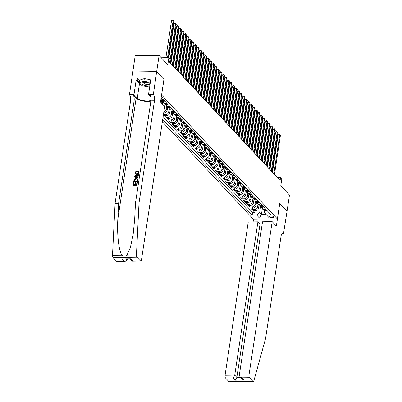 <?xml version="1.0" encoding="UTF-8"?>
<svg xmlns="http://www.w3.org/2000/svg" width="402" height="402" viewBox="0 0 402 402"><rect width="100%" height="100%" fill="white"/><g stroke="black" fill="none" stroke-linecap="round" stroke-linejoin="round"><path stroke-width="0.6" d="M273.742 216.784A2.246 0.814 -171.4 0 0 271.32 215.954A2.246 0.814 -171.4 0 0 269.456 216.472A2.246 0.814 -171.4 0 0 269.601 216.839A2.246 0.814 -171.4 0 0 272.028 217.668A2.246 0.814 -171.4 0 0 273.893 217.145A2.246 0.814 -171.4 0 0 273.742 216.784M162.368 121.721L253.456 219.261L277.39 218.934L161.579 94.967M116.5 261.26L125.313 261.31L116.821 261.426A2.105 0.814 -90.8 0 1 116.5 261.26L113.032 257.551A2.105 0.814 -90.8 0 1 112.515 255.28L115.078 203.367L130.534 101.158A4.914 1.904 89.2 0 0 129.439 94.731L135.183 55.783L159.117 55.451L167.81 64.762L168.89 57.647L161.262 57.752M277.39 218.934L279.742 203.407L287.038 211.226L289.485 195.055L280.787 185.744L281.867 178.629L280.596 177.267L277.129 177.317M163.926 79.44L156.669 71.626L159.117 55.451M170.207 109.666L169.709 112.967A2.809 2.382 -43 0 1 166.73 115.59L164.368 115.62L165.89 117.253L166.142 115.595M172.744 112.384L172.247 115.686A2.809 2.382 -43 0 1 169.267 118.309L166.91 118.339L168.433 119.972L168.684 118.314M175.287 115.103L174.785 118.404A2.809 2.382 -43 0 1 171.81 121.027L169.448 121.057L170.971 122.69L171.222 121.032M177.825 117.821L177.327 121.123A2.809 2.382 -43 0 1 174.347 123.746L171.986 123.776L173.508 125.409L173.759 123.751M180.362 120.54L179.865 123.841A2.809 2.382 -43 0 1 176.885 126.464L174.523 126.494L176.046 128.127L176.297 126.469M182.9 123.258L182.402 126.56A2.809 2.382 -43 0 1 179.423 129.183L177.061 129.213L178.588 130.846L178.835 129.188M185.443 125.977L184.94 129.278A2.809 2.382 -43 0 1 181.965 131.901L179.604 131.931L181.126 133.564L181.377 131.906M187.98 128.695L187.483 131.997A2.809 2.382 -43 0 1 184.503 134.62L182.141 134.65L183.664 136.283L183.915 134.625M190.518 131.414L190.02 134.715A2.809 2.382 -43 0 1 187.041 137.338L184.679 137.368L186.201 139.002L186.453 137.343M193.055 134.132L192.558 137.434A2.809 2.382 -43 0 1 189.578 140.057L187.216 140.087L188.744 141.72L188.99 140.062M195.598 136.851L195.096 140.152A2.809 2.382 -43 0 1 192.116 142.775L189.759 142.805L191.282 144.439L191.533 142.78M198.136 139.569L197.638 142.871A2.809 2.382 -43 0 1 194.658 145.494L192.297 145.524L193.819 147.157L194.071 145.499M200.673 142.288L200.176 145.589A2.809 2.382 -43 0 1 197.196 148.212L194.834 148.243L196.357 149.876L196.608 148.222M203.211 145.006L202.714 148.308A2.809 2.382 -43 0 1 199.734 150.931L197.372 150.961L198.895 152.594L199.146 150.941M205.754 147.725L205.251 151.026A2.809 2.382 -43 0 1 202.271 153.649L199.915 153.68L201.437 155.313L201.688 153.659M208.291 150.443L207.789 153.745A2.809 2.382 -43 0 1 204.814 156.368L202.452 156.398L203.975 158.031L204.226 156.378M210.829 153.162L210.331 156.463A2.809 2.382 -43 0 1 207.352 159.086L204.99 159.117L206.512 160.75L206.764 159.097M213.367 155.881L212.869 159.182A2.809 2.382 -43 0 1 209.889 161.805L207.527 161.835L209.05 163.468L209.301 161.815M215.904 158.599L215.407 161.9A2.809 2.382 -43 0 1 212.427 164.524L210.07 164.554L211.593 166.187L211.839 164.534M218.447 161.318L217.944 164.619A2.809 2.382 -43 0 1 214.969 167.242L212.608 167.272L214.13 168.905L214.382 167.252M220.984 164.036L220.487 167.338A2.809 2.382 -43 0 1 217.507 169.961L215.145 169.991L216.668 171.624L216.919 169.971M223.522 166.755L223.025 170.056A2.809 2.382 -43 0 1 220.045 172.679L217.683 172.709L219.206 174.342L219.457 172.689M226.06 169.473L225.562 172.775A2.809 2.382 -43 0 1 222.582 175.398L220.221 175.433L221.748 177.061L221.994 175.408M228.602 172.192L228.1 175.493A2.809 2.382 -43 0 1 225.125 178.116L222.763 178.151L224.286 179.779L224.537 178.126M231.14 174.91L230.642 178.212A2.809 2.382 -43 0 1 227.663 180.835L225.301 180.87L226.823 182.498L227.075 180.845M233.678 177.629L233.18 180.93A2.809 2.382 -43 0 1 230.2 183.553L227.839 183.588L229.361 185.216L229.612 183.563M236.215 180.347L235.718 183.649A2.809 2.382 -43 0 1 232.738 186.272L230.376 186.307L231.904 187.935L232.15 186.282M238.758 183.066L238.255 186.367A2.809 2.382 -43 0 1 235.276 188.99L232.919 189.025L234.441 190.654L234.693 189M241.295 185.784L240.793 189.086A2.809 2.382 -43 0 1 237.818 191.709L235.456 191.744L236.979 193.372L237.23 191.719M243.833 188.503L243.336 191.804A2.809 2.382 -43 0 1 240.356 194.427L237.994 194.462L239.517 196.091L239.768 194.437M246.371 191.221L245.873 194.523A2.809 2.382 -43 0 1 242.893 197.146L240.532 197.181L242.054 198.809L242.305 197.156M248.913 193.94L248.411 197.241A2.809 2.382 -43 0 1 245.431 199.864L243.074 199.9L244.597 201.528L244.848 199.874M251.451 196.658L250.948 199.96A2.809 2.382 -43 0 1 247.974 202.583L245.612 202.618L247.135 204.246L247.386 202.593M253.989 199.377L253.491 202.678A2.809 2.382 -43 0 1 250.511 205.301L248.15 205.337L249.672 206.965L249.923 205.311M256.526 202.1L256.029 205.397A2.809 2.382 -43 0 1 253.049 208.02L250.687 208.055L252.21 209.683L252.461 208.03M168.89 57.647L170.157 59.009L169.669 62.245L280.109 180.503L280.596 177.267M161.066 98.334A2.176 0.789 -171.4 0 0 162.398 97.817A2.176 0.789 -171.4 0 0 162.252 97.465L161.694 96.867A2.176 0.789 -171.4 0 0 161.333 96.596M264.627 210.487L264.335 212.402L266.531 214.954L271.059 214.889L162.905 99.078L160.951 99.103M266.531 214.954L269.325 217.944L259.491 218.08L256.702 215.09L252.175 215.15L162.725 119.369M258.039 203.809L257.551 207.03A2.809 2.382 137 0 1 254.572 209.653L252.21 209.683M259.064 204.819L258.566 208.115L257.551 207.03M255.501 201.09L255.014 204.311A2.809 2.382 137 0 1 252.034 206.935L249.672 206.965M252.964 198.372L252.476 201.593A2.809 2.382 137 0 1 249.496 204.216L247.135 204.246M250.421 195.653L249.933 198.874A2.809 2.382 137 0 1 246.959 201.497L244.597 201.528M247.883 192.935L247.396 196.156A2.809 2.382 137 0 1 244.416 198.779L242.054 198.809M245.346 190.211L244.858 193.437A2.809 2.382 137 0 1 241.878 196.06L239.517 196.091M242.808 187.493L242.321 190.719A2.809 2.382 137 0 1 239.341 193.342L236.979 193.372M240.265 184.774L239.778 188A2.809 2.382 137 0 1 236.803 190.623L234.441 190.654M237.728 182.056L237.24 185.282A2.809 2.382 137 0 1 234.26 187.905L231.904 187.935M235.19 179.337L234.703 182.563A2.809 2.382 137 0 1 231.723 185.186L229.361 185.216M232.652 176.619L232.165 179.845A2.809 2.382 137 0 1 229.185 182.468L226.823 182.498M230.11 173.9L229.622 177.126A2.809 2.382 137 0 1 226.648 179.749L224.286 179.779M227.572 171.182L227.085 174.408A2.809 2.382 137 0 1 224.105 177.031L221.748 177.061M225.035 168.463L224.547 171.689A2.809 2.382 137 0 1 221.567 174.312L219.206 174.342M222.497 165.745L222.01 168.971A2.809 2.382 137 0 1 219.03 171.594L216.668 171.624M219.954 163.026L219.472 166.252A2.809 2.382 137 0 1 216.492 168.875L214.13 168.905M217.417 160.308L216.929 163.534A2.809 2.382 137 0 1 213.954 166.157L211.593 166.187M214.879 157.589L214.392 160.815A2.809 2.382 137 0 1 211.412 163.438L209.05 163.468M212.341 154.87L211.854 158.097A2.809 2.382 137 0 1 208.874 160.72L206.512 160.75M209.804 152.152L209.316 155.378A2.809 2.382 137 0 1 206.337 158.001L203.975 158.031M207.261 149.433L206.774 152.659A2.809 2.382 137 0 1 203.799 155.283L201.437 155.313M204.724 146.715L204.236 149.941A2.809 2.382 137 0 1 201.256 152.564L198.895 152.594M202.186 143.996L201.698 147.222A2.809 2.382 137 0 1 198.719 149.845L196.357 149.876M199.648 141.278L199.161 144.504A2.809 2.382 137 0 1 196.181 147.127L193.819 147.157M197.106 138.559L196.618 141.785A2.809 2.382 137 0 1 193.643 144.403L191.282 144.439M194.568 135.841L194.081 139.062A2.809 2.382 137 0 1 191.101 141.685L188.744 141.72M192.03 133.122L191.543 136.343A2.809 2.382 137 0 1 188.563 138.966L186.201 139.002M189.493 130.404L189.005 133.625A2.809 2.382 137 0 1 186.025 136.248L183.664 136.283M186.95 127.685L186.463 130.906A2.809 2.382 137 0 1 183.488 133.529L181.126 133.564M184.412 124.967L183.925 128.188A2.809 2.382 137 0 1 180.945 130.811L178.588 130.846M181.875 122.248L181.387 125.469A2.809 2.382 137 0 1 178.408 128.092L176.046 128.127M179.337 119.53L178.85 122.751A2.809 2.382 137 0 1 175.87 125.374L173.508 125.409M176.8 116.811L176.312 120.032A2.809 2.382 137 0 1 173.332 122.655L170.971 122.69M174.257 114.093L173.77 117.314A2.809 2.382 137 0 1 170.795 119.937L168.433 119.972M171.719 111.374L171.232 114.595A2.809 2.382 137 0 1 168.252 117.218L165.89 117.253M169.182 108.656L168.694 111.877A2.809 2.382 137 0 1 165.714 114.5L163.458 114.53M166.644 105.937L166.157 109.158A2.809 2.382 137 0 1 163.89 111.676M167.669 106.947L167.172 110.248L166.157 109.158M164.101 103.219L163.755 105.52M165.132 104.229L164.534 107.424M161.564 100.5L161.217 102.801M162.594 101.51L162.232 103.887M163.137 116.65L252.582 212.432L254.752 212.402L254.999 210.748M258.566 208.115A2.809 2.382 -43 0 1 255.587 210.738L253.225 210.774L254.752 212.402M163.709 112.877L164.192 112.872A2.809 2.382 -43 0 0 167.172 110.248M162.946 99.118L161.328 99.143A2.809 2.382 137 0 1 160.951 99.118M164.468 100.751L162.855 100.771A2.809 2.382 137 0 1 161.192 100.103A2.809 2.382 137 0 1 160.87 99.646M161.192 100.103L162.207 101.188A2.809 2.382 -43 0 0 163.87 101.862L165.483 101.837M167.011 103.47L165.393 103.49A2.809 2.382 137 0 1 163.73 102.822A2.809 2.382 137 0 1 163.207 101.781M163.73 102.822L164.745 103.907A2.809 2.382 -43 0 0 166.408 104.58L168.026 104.555M169.549 106.188L167.93 106.208A2.809 2.382 137 0 1 166.272 105.54A2.809 2.382 137 0 1 165.75 104.5M166.272 105.54L167.287 106.625A2.809 2.382 -43 0 0 168.946 107.299L170.564 107.274M172.086 108.907L170.468 108.927A2.809 2.382 137 0 1 168.81 108.259A2.809 2.382 137 0 1 168.287 107.218M168.81 108.259L169.825 109.344A2.809 2.382 -43 0 0 171.483 110.017L173.101 109.992M174.624 111.625L173.006 111.645A2.809 2.382 137 0 1 171.347 110.977A2.809 2.382 137 0 1 170.825 109.937M171.347 110.977L172.363 112.063A2.809 2.382 -43 0 0 174.026 112.736L175.639 112.711M177.161 114.344L175.548 114.364A2.809 2.382 137 0 1 173.885 113.696A2.809 2.382 137 0 1 173.362 112.655M173.885 113.696L174.9 114.781A2.809 2.382 -43 0 0 176.563 115.454L178.181 115.429M179.704 117.062L178.086 117.088A2.809 2.382 137 0 1 176.428 116.414A2.809 2.382 137 0 1 175.905 115.374M176.428 116.414L177.443 117.5A2.809 2.382 -43 0 0 179.101 118.173L180.719 118.148M182.242 119.781L180.624 119.806A2.809 2.382 137 0 1 178.965 119.133A2.809 2.382 137 0 1 178.443 118.093M178.965 119.133L179.98 120.218A2.809 2.382 -43 0 0 181.639 120.891L183.257 120.871M184.779 122.499L183.161 122.525A2.809 2.382 137 0 1 181.503 121.851A2.809 2.382 137 0 1 180.98 120.811M181.503 121.851L182.518 122.937A2.809 2.382 -43 0 0 184.176 123.61L185.794 123.59M187.317 125.218L185.704 125.243A2.809 2.382 137 0 1 184.041 124.57A2.809 2.382 137 0 1 183.518 123.53M184.041 124.57L185.056 125.655A2.809 2.382 -43 0 0 186.719 126.328L188.337 126.308M189.86 127.936L188.242 127.962A2.809 2.382 137 0 1 186.578 127.288A2.809 2.382 137 0 1 186.061 126.248M186.578 127.288L187.598 128.374A2.809 2.382 -43 0 0 189.257 129.047L190.875 129.027M192.397 130.655L190.779 130.68A2.809 2.382 137 0 1 189.121 130.007A2.809 2.382 137 0 1 188.598 128.967M189.121 130.007L190.136 131.092A2.809 2.382 -43 0 0 191.794 131.766L193.412 131.745M194.935 133.374L193.317 133.399A2.809 2.382 137 0 1 191.659 132.725A2.809 2.382 137 0 1 191.136 131.685M191.659 132.725L192.674 133.811A2.809 2.382 -43 0 0 194.332 134.484L195.95 134.464M197.472 136.092L195.859 136.117A2.809 2.382 137 0 1 194.196 135.444A2.809 2.382 137 0 1 193.674 134.404M194.196 135.444L195.211 136.529A2.809 2.382 -43 0 0 196.874 137.203L198.487 137.182M200.015 138.811L198.397 138.836A2.809 2.382 137 0 1 196.734 138.162A2.809 2.382 137 0 1 196.211 137.122M196.734 138.162L197.749 139.248A2.809 2.382 -43 0 0 199.412 139.921L201.03 139.901M202.553 141.529L200.935 141.554A2.809 2.382 137 0 1 199.276 140.881A2.809 2.382 137 0 1 198.754 139.841M199.276 140.881L200.291 141.966A2.809 2.382 -43 0 0 201.95 142.64L203.568 142.62M205.09 144.248L203.472 144.273A2.809 2.382 137 0 1 201.814 143.599A2.809 2.382 137 0 1 201.291 142.559M201.814 143.599L202.829 144.685A2.809 2.382 -43 0 0 204.487 145.358L206.105 145.338M207.628 146.966L206.01 146.991A2.809 2.382 137 0 1 204.352 146.318A2.809 2.382 137 0 1 203.829 145.278M204.352 146.318L205.367 147.403A2.809 2.382 -43 0 0 207.03 148.077L208.643 148.057M210.171 149.685L208.553 149.71A2.809 2.382 137 0 1 206.889 149.036A2.809 2.382 137 0 1 206.367 147.996M206.889 149.036L207.904 150.122A2.809 2.382 -43 0 0 209.568 150.795L211.186 150.775M212.708 152.403L211.09 152.428A2.809 2.382 137 0 1 209.432 151.755A2.809 2.382 137 0 1 208.909 150.715M209.432 151.755L210.447 152.84A2.809 2.382 -43 0 0 212.105 153.514L213.723 153.494M215.246 155.122L213.628 155.147A2.809 2.382 137 0 1 211.97 154.474A2.809 2.382 137 0 1 211.447 153.433M211.97 154.474L212.985 155.559A2.809 2.382 -43 0 0 214.643 156.232L216.261 156.212M217.783 157.84L216.165 157.865A2.809 2.382 137 0 1 214.507 157.192A2.809 2.382 137 0 1 213.985 156.152M214.507 157.192L215.522 158.277A2.809 2.382 -43 0 0 217.186 158.951L218.799 158.931M220.321 160.559L218.708 160.584A2.809 2.382 137 0 1 217.045 159.911A2.809 2.382 137 0 1 216.522 158.87M217.045 159.911L218.06 160.996A2.809 2.382 -43 0 0 219.723 161.669L221.341 161.649M222.864 163.277L221.246 163.302A2.809 2.382 137 0 1 219.587 162.629A2.809 2.382 137 0 1 219.065 161.589M219.587 162.629L220.603 163.72A2.809 2.382 -43 0 0 222.261 164.388L223.879 164.368M225.401 165.996L223.783 166.021A2.809 2.382 137 0 1 222.125 165.348A2.809 2.382 137 0 1 221.602 164.307M222.125 165.348L223.14 166.438A2.809 2.382 -43 0 0 224.798 167.106L226.416 167.086M227.939 168.714L226.321 168.739A2.809 2.382 137 0 1 224.663 168.066A2.809 2.382 137 0 1 224.14 167.026M224.663 168.066L225.678 169.157A2.809 2.382 -43 0 0 227.336 169.825L228.954 169.805M230.477 171.433L228.864 171.458A2.809 2.382 137 0 1 227.2 170.785A2.809 2.382 137 0 1 226.678 169.744M227.2 170.785L228.215 171.875A2.809 2.382 -43 0 0 229.879 172.543L231.492 172.523M233.019 174.151L231.401 174.177A2.809 2.382 137 0 1 229.738 173.503A2.809 2.382 137 0 1 229.22 172.463M229.738 173.503L230.758 174.594A2.809 2.382 -43 0 0 232.416 175.262L234.034 175.242M235.557 176.87L233.939 176.895A2.809 2.382 137 0 1 232.281 176.222A2.809 2.382 137 0 1 231.758 175.182M232.281 176.222L233.296 177.312A2.809 2.382 -43 0 0 234.954 177.98L236.572 177.96M238.095 179.588L236.476 179.614A2.809 2.382 137 0 1 234.818 178.94A2.809 2.382 137 0 1 234.296 177.9M234.818 178.94L235.833 180.031A2.809 2.382 -43 0 0 237.492 180.699L239.11 180.679M240.632 182.307L239.019 182.332A2.809 2.382 137 0 1 237.356 181.659A2.809 2.382 137 0 1 236.833 180.619M237.356 181.659L238.371 182.749A2.809 2.382 -43 0 0 240.034 183.418L241.647 183.397M243.175 185.026L241.557 185.051A2.809 2.382 137 0 1 239.893 184.377A2.809 2.382 137 0 1 239.371 183.337M239.893 184.377L240.909 185.468A2.809 2.382 -43 0 0 242.572 186.136L244.19 186.116M245.712 187.749L244.094 187.769A2.809 2.382 137 0 1 242.436 187.096A2.809 2.382 137 0 1 241.914 186.056M242.436 187.096L243.451 188.186A2.809 2.382 -43 0 0 245.109 188.855L246.727 188.834M248.25 190.468L246.632 190.488A2.809 2.382 137 0 1 244.974 189.814A2.809 2.382 137 0 1 244.451 188.774M244.974 189.814L245.989 190.905A2.809 2.382 -43 0 0 247.647 191.573L249.265 191.553M250.788 193.186L249.17 193.206A2.809 2.382 137 0 1 247.511 192.533A2.809 2.382 137 0 1 246.989 191.493M247.511 192.533L248.526 193.623A2.809 2.382 -43 0 0 250.19 194.292L251.803 194.272M253.325 195.905L251.712 195.925A2.809 2.382 137 0 1 250.049 195.251A2.809 2.382 137 0 1 249.526 194.211M250.049 195.251L251.064 196.342A2.809 2.382 -43 0 0 252.727 197.01L254.345 196.99M255.868 198.623L254.25 198.643A2.809 2.382 137 0 1 252.592 197.97A2.809 2.382 137 0 1 252.069 196.935M252.592 197.97L253.607 199.06A2.809 2.382 -43 0 0 255.265 199.729L256.883 199.709M258.406 201.342L256.788 201.362A2.809 2.382 137 0 1 255.129 200.688A2.809 2.382 137 0 1 254.607 199.653M255.129 200.688L256.144 201.779A2.809 2.382 -43 0 0 257.803 202.447L259.421 202.427M260.943 204.06L259.325 204.08A2.809 2.382 137 0 1 257.667 203.407A2.809 2.382 137 0 1 257.144 202.372M257.667 203.407L258.682 204.497A2.809 2.382 -43 0 0 260.34 205.166L261.958 205.146M263.481 206.779L261.868 206.799A2.809 2.382 137 0 1 260.205 206.125A2.809 2.382 137 0 1 259.682 205.09M260.205 206.125L261.22 207.216A2.809 2.382 -43 0 0 262.883 207.884L264.501 207.864M266.023 209.497L264.405 209.517A2.809 2.382 137 0 1 262.742 208.844A2.809 2.382 137 0 1 262.225 207.809M262.742 208.844L263.762 209.934A2.809 2.382 -43 0 0 265.421 210.603L267.039 210.583M163.971 79.44L161.624 94.967M262.375 208.291L261.456 214.367L265.978 214.306M260.576 206.527L259.677 212.467L261.456 214.367L259.491 218.08M164.398 108.294A2.809 2.382 -43 0 0 164.629 107.53M252.582 212.432L252.175 215.15M256.702 215.09L259.677 212.467M167.523 57.667L173.111 20.728L173.744 21.412L168.262 57.657M165.905 57.692L171.493 20.753L173.111 20.728L172.945 20.1L173.744 21.412M171.493 20.753L172.297 20.11L172.945 20.1M150.177 83.526A4.563 1.648 -171.4 0 0 143.499 82.521A4.563 1.648 -171.4 0 0 142.207 83.289A4.563 1.648 -171.4 0 0 144.625 85.335A4.563 1.648 -171.4 0 0 149.845 85.721M144.172 82.405A3.121 1.131 -171.4 0 0 143.73 82.787A3.121 1.131 -171.4 0 0 143.705 82.887A3.121 1.131 -171.4 0 0 146.474 84.45A3.121 1.131 -171.4 0 0 149.845 83.928A3.121 1.131 -171.4 0 0 149.876 83.822A3.121 1.131 -171.4 0 0 149.574 83.224M149.655 86.978L141.996 85.671L139.258 82.737L139.65 80.149L144.323 78.596L149.735 79.606M139.258 82.737L143.931 81.184L150.348 82.385M144.323 78.596L143.931 81.184M137.047 185.287L137.363 182.327L137.047 185.287A9.14 3.306 -171.4 0 1 133.168 185.337L133.469 182.478L134.067 182.634L133.76 184.659M135.464 184.639L135.534 182.598L135.228 184.639L136.569 184.624L136.916 182.332L137.363 182.327M133.595 181.634L133.71 181.754A9.14 3.306 -171.4 0 0 137.59 181.704L137.801 180.312L137.434 178.9L137.474 181.578L133.595 181.634L134.318 179.051L135.997 178.423L137.434 178.9M139.007 172.634L138.6 171.352L139.007 172.634C138.75 173.86 138.017 174.503 136.811 174.558L135.394 174.031L134.916 172.584L136.268 171.071L136.494 171.82L135.358 172.604L135.569 173.443L136.685 173.795L138.439 172.574L138.243 171.8L137.831 171.709M115.078 203.367L118.615 203.317L134.077 101.113A4.914 1.904 89.2 0 0 132.982 94.681L136.157 98.078A9.14 3.306 -171.4 0 0 150.881 101.188M118.615 203.317L117.831 219.236C116.912 234.456 118.866 251.416 121.982 255.154C123.68 256.401 125.349 256.375 126.987 255.084L130.354 247.582L133.147 234.688L134.685 219.005L135.469 203.085L150.926 100.882A4.914 1.904 89.2 0 0 149.83 94.45L153.373 94.4L156.659 71.611L163.931 79.4L160.509 102.043L164.669 106.5L141.484 259.808A2.105 0.814 89.2 0 1 140.755 261.099A2.105 0.814 89.2 0 1 140.429 260.933L136.966 257.22L113.032 257.551M134.333 176.744L138.097 178.352L138.072 177.649L137.981 178.232L134.333 176.744L134.429 176.126L138.544 174.533L138.454 175.111L137.193 175.568L136.941 177.227L138.072 177.649M137.152 177.302L137.383 175.774L138.569 175.232L138.544 174.533M132.725 71.938L156.659 71.611M135.469 203.085L139.012 203.04L154.468 100.832A4.914 1.904 89.2 0 0 153.373 94.4M126.987 255.084L136.449 254.953L139.012 203.04M141.107 84.716A7.894 2.854 8.6 0 1 139.494 83.576L136.183 80.028L137.218 80.013L139.328 82.269M150.589 80.792L149.7 79.842L149.996 77.898L137.509 78.073L137.218 80.013M149.7 79.842L150.735 79.827L148.544 94.314L153.232 94.254M129.303 94.581L133.992 94.515L137.303 98.063A7.894 2.854 -171.4 0 0 143.655 100.706A7.894 2.854 -171.4 0 0 150.981 100.46M136.183 80.028L133.992 94.515M127.374 258.994L127.223 260.004L125.313 261.31M150.82 96.751L148.544 94.314M136.449 254.953A2.105 0.814 89.2 0 0 136.966 257.22M137.509 78.073L139.62 80.33M124.228 261.154L122.123 258.898L130.595 258.782L132.7 261.039L132.263 261.215L129.987 258.958M136.268 171.071L136.494 171.82M136.303 171.614L135.358 172.604M138.896 172.518C138.61 173.709 137.846 174.317 136.605 174.342L136.811 174.558M136.605 174.342L135.243 173.865M137.635 171.498L137.846 170.95L138.6 171.352M135.504 176.684L136.519 177.066L136.72 175.739L134.831 176.428L135.504 176.684M135.645 176.131L136.921 175.955M137.112 181.041L137.097 179.327L135.906 178.97L134.424 179.649L134.127 181.081L137.112 181.041M135.906 178.97L136.107 179.186L134.424 179.649M134.243 180.292L134.58 179.82M134.303 181.076L134.394 180.453M133.916 182.473L133.585 184.664L134.776 184.649L135.087 182.608L135.534 182.598M136.936 185.161L133.052 185.216M262.174 224.055L260.034 224.085L257.928 221.829L248.255 221.959L225.07 375.267L234.743 375.136L236.848 377.393L240.537 377.342M257.928 221.829L234.743 375.136L233.271 377.92L225.537 378.026L229.004 381.734L252.938 381.408A2.105 0.814 89.2 0 0 253.26 381.573A2.105 0.814 89.2 0 0 253.898 380.724L265.566 338.559L281.023 236.356A4.914 1.904 -90.8 0 1 282.737 233.346A4.914 1.904 -90.8 0 1 283.485 233.728L287.053 211.241L279.732 203.452M279.777 203.452L276.355 226.09L272.189 221.633L249.004 374.94A2.105 0.814 89.2 0 0 249.471 377.694L252.938 381.408M283.626 233.879L281.872 233.904M253.501 219.261L253.104 221.894M272.189 221.633L262.521 221.763L239.336 375.071L249.004 374.94M253.26 381.573L229.326 381.9A2.105 0.814 -90.8 0 1 229.004 381.734M225.537 378.026A2.105 0.814 -90.8 0 1 225.07 375.267M260.034 224.085L236.848 377.393L235.376 380.176L233.271 377.92M249.471 377.694L241.743 377.805L239.979 376.744L239.336 375.071M241.743 377.805L243.848 380.061L242.084 379.001L239.979 376.744M162.991 99.168L162.338 99.349A1.859 1.578 137 0 1 161.559 99.138M169.765 62.345L175.649 23.447L176.282 24.13L170.403 63.029M168.865 57.647L174.031 23.472L175.649 23.447L175.483 22.819L176.282 24.13M174.031 23.472L174.835 22.829L175.483 22.819M165.534 101.887L164.88 102.068A1.859 1.578 137 0 1 164.096 101.857M172.307 65.064L178.186 26.165L178.825 26.849L172.94 65.747M170.915 63.581L176.573 26.19L178.186 26.165L178.021 25.537L178.825 26.849M176.573 26.19L177.372 25.547L178.021 25.537M168.071 104.605L167.418 104.786A1.859 1.578 137 0 1 166.634 104.575M174.845 67.782L180.729 28.884L181.362 29.567L175.478 68.466M173.453 66.3L179.111 28.909L180.729 28.884L180.558 28.256L181.362 29.567M179.111 28.909L179.91 28.266L180.558 28.256M170.609 107.324L169.956 107.505A1.859 1.578 137 0 1 169.177 107.294M177.382 70.506L183.267 31.607L183.9 32.286L178.016 71.184M175.996 69.018L181.649 31.627L183.267 31.607L183.096 30.974L183.9 32.286M181.649 31.627L182.453 30.984L183.096 30.974M173.146 110.042L172.493 110.223A1.859 1.578 137 0 1 171.714 110.012M179.92 73.224L185.804 34.326L186.438 35.004L180.558 73.903M178.533 71.737L184.186 34.346L185.804 34.326L185.639 33.693L186.438 35.004M184.186 34.346L184.99 33.703L185.639 33.693M175.689 112.761L175.036 112.947A1.859 1.578 137 0 1 174.252 112.731M182.463 75.943L188.342 37.044L188.98 37.723L183.096 76.621M181.071 74.455L186.724 37.064L188.342 37.044L188.176 36.411L188.98 37.723M186.724 37.064L187.528 36.421L188.176 36.411M178.227 115.48L177.573 115.665A1.859 1.578 137 0 1 176.79 115.449M185 78.661L190.88 39.763L191.518 40.441L185.634 79.34M183.608 77.174L189.267 39.783L190.88 39.763L190.714 39.13L191.518 40.441M189.267 39.783L190.066 39.14L190.714 39.13M180.764 118.198L180.111 118.384A1.859 1.578 137 0 1 179.332 118.168M187.538 81.38L193.422 42.481L194.055 43.16L188.171 82.058M186.151 79.892L191.804 42.501L193.422 42.481L193.251 41.848L194.055 43.16M191.804 42.501L192.608 41.858L193.251 41.848M183.302 120.917L182.649 121.102A1.859 1.578 137 0 1 181.87 120.886M190.076 84.098L195.96 45.2L196.593 45.878L190.714 84.777M188.689 82.611L194.342 45.22L195.96 45.2L195.794 44.567L196.593 45.878M194.342 45.22L195.146 44.577L195.794 44.567M185.845 123.635L185.186 123.821A1.859 1.578 137 0 1 184.407 123.605M192.613 86.817L198.498 47.918L199.131 48.597L193.251 87.495M191.226 85.33L196.879 47.938L198.498 47.918L198.332 47.285L199.131 48.597M196.879 47.938L197.683 47.295L198.332 47.285M188.382 126.354L187.729 126.54A1.859 1.578 137 0 1 186.945 126.323M195.156 89.535L201.035 50.637L201.673 51.315L195.789 90.214M193.764 88.048L199.422 50.657L201.035 50.637L200.869 50.004L201.673 51.315M199.422 50.657L200.221 50.014L200.869 50.004M190.92 129.072L190.267 129.258A1.859 1.578 137 0 1 189.488 129.042M197.694 92.254L203.578 53.355L204.211 54.034L198.327 92.932M196.307 90.767L201.96 53.376L203.578 53.355L203.407 52.722L204.211 54.034M201.96 53.376L202.764 52.732L203.407 52.722M193.457 131.791L192.804 131.977A1.859 1.578 137 0 1 192.025 131.761M200.231 94.972L206.115 56.074L206.749 56.752L200.864 95.651M198.844 93.485L204.497 56.094L206.115 56.074L205.95 55.441L206.749 56.752M204.497 56.094L205.301 55.451L205.95 55.441M195.995 134.509L195.342 134.695A1.859 1.578 137 0 1 194.563 134.479M202.769 97.691L208.653 58.792L209.286 59.471L203.407 98.369M201.382 96.204L207.035 58.813L208.653 58.792L208.487 58.159L209.286 59.471M207.035 58.813L207.839 58.169L208.487 58.159M198.538 137.228L197.884 137.414A1.859 1.578 137 0 1 197.101 137.198M205.311 100.41L211.191 61.511L211.829 62.189L205.945 101.088M203.92 98.922L209.578 61.531L211.191 61.511L211.025 60.878L211.829 62.189M209.578 61.531L210.377 60.888L211.025 60.878M201.075 139.946L200.422 140.132A1.859 1.578 137 0 1 199.638 139.916M207.849 103.128L213.733 64.23L214.367 64.908L208.482 103.806M206.457 101.641L212.115 64.25L213.733 64.23L213.562 63.596L214.367 64.908M212.115 64.25L212.919 63.606L213.562 63.596M203.613 142.67L202.96 142.851A1.859 1.578 137 0 1 202.181 142.635M210.387 105.847L216.271 66.948L216.904 67.626L211.02 106.525M209 104.359L214.653 66.968L216.271 66.948L216.1 66.315L216.904 67.626M214.653 66.968L215.457 66.325L216.1 66.315M206.151 145.388L205.497 145.569A1.859 1.578 137 0 1 204.718 145.353M212.924 108.565L218.809 69.667L219.442 70.345L213.562 109.243M211.537 107.078L217.191 69.687L218.809 69.667L218.643 69.033L219.442 70.345M217.191 69.687L217.995 69.043L218.643 69.033M208.693 148.107L208.04 148.288A1.859 1.578 137 0 1 207.256 148.072M215.467 111.284L221.346 72.385L221.984 73.063L216.1 111.962M214.075 109.796L219.728 72.405L221.346 72.385L221.18 71.752L221.984 73.063M219.728 72.405L220.532 71.762L221.18 71.752M211.231 150.825L210.578 151.006A1.859 1.578 137 0 1 209.794 150.79M218.005 114.002L223.889 75.104L224.522 75.782L218.638 114.681M216.613 112.515L222.271 75.124L223.889 75.104L223.718 74.47L224.522 75.782M222.271 75.124L223.07 74.481L223.718 74.47M213.769 153.544L213.115 153.725A1.859 1.578 137 0 1 212.336 153.509M220.542 116.721L226.426 77.822L227.06 78.501L221.175 117.399M219.155 115.233L224.808 77.842L226.426 77.822L226.256 77.189L227.06 78.501M224.808 77.842L225.612 77.199L226.256 77.189M216.306 156.262L215.653 156.443A1.859 1.578 137 0 1 214.874 156.232M223.08 119.439L228.964 80.541L229.597 81.219L223.718 120.118M221.693 117.952L227.346 80.561L228.964 80.541L228.798 79.908L229.597 81.219M227.346 80.561L228.15 79.918L228.798 79.908M218.849 158.981L218.191 159.162A1.859 1.578 137 0 1 217.412 158.951M225.622 122.158L231.502 83.259L232.14 83.938L226.256 122.836M224.231 120.67L229.884 83.279L231.502 83.259L231.336 82.626L232.14 83.938M229.884 83.279L230.688 82.636L231.336 82.626M221.386 161.699L220.733 161.88A1.859 1.578 137 0 1 219.949 161.669M228.16 124.876L234.039 85.978L234.678 86.656L228.793 125.555M226.768 123.389L232.426 85.998L234.039 85.978L233.874 85.345L234.678 86.656M232.426 85.998L233.225 85.355L233.874 85.345M223.924 164.418L223.271 164.599A1.859 1.578 137 0 1 222.492 164.388M230.698 127.595L236.582 88.696L237.215 89.375L231.331 128.273M229.311 126.107L234.964 88.716L236.582 88.696L236.411 88.063L237.215 89.375M234.964 88.716L235.768 88.073L236.411 88.063M226.462 167.137L225.808 167.317A1.859 1.578 137 0 1 225.03 167.106M233.235 130.313L239.12 91.415L239.753 92.093L233.874 130.992M231.848 128.826L237.502 91.435L239.12 91.415L238.954 90.782L239.753 92.093M237.502 91.435L238.306 90.792L238.954 90.782M228.999 169.855L228.346 170.036A1.859 1.578 137 0 1 227.567 169.825M235.773 133.032L241.657 94.133L242.29 94.812L236.411 133.71M234.386 131.544L240.039 94.153L241.657 94.133L241.491 93.5L242.29 94.812M240.039 94.153L240.843 93.51L241.491 93.5M231.542 172.574L230.889 172.754A1.859 1.578 137 0 1 230.105 172.543M238.316 135.75L244.195 96.852L244.833 97.53L238.949 136.429M236.924 134.263L242.582 96.872L244.195 96.852L244.029 96.219L244.833 97.53M242.582 96.872L243.381 96.229L244.029 96.219M234.08 175.292L233.426 175.473A1.859 1.578 137 0 1 232.647 175.262M240.853 138.469L246.738 99.57L247.371 100.249L241.486 139.147M239.466 136.981L245.119 99.59L246.738 99.57L246.567 98.937L247.371 100.249M245.119 99.59L245.923 98.947L246.567 98.937M236.617 178.011L235.964 178.192A1.859 1.578 137 0 1 235.185 177.98M243.391 141.187L249.275 102.289L249.908 102.967L244.024 141.866M242.004 139.7L247.657 102.309L249.275 102.289L249.109 101.656L249.908 102.967M247.657 102.309L248.461 101.666L249.109 101.656M239.155 180.729L238.502 180.91A1.859 1.578 137 0 1 237.723 180.699M245.929 143.906L251.813 105.007L252.446 105.686L246.567 144.584M244.542 142.419L250.195 105.028L251.813 105.007L251.647 104.374L252.446 105.686M250.195 105.028L250.999 104.384L251.647 104.374M241.697 183.448L241.044 183.629A1.859 1.578 137 0 1 240.26 183.418M248.471 146.624L254.35 107.726L254.989 108.404L249.104 147.303M247.079 145.137L252.737 107.746L254.35 107.726L254.185 107.098L254.989 108.404M252.737 107.746L253.536 107.103L254.185 107.098M244.235 186.166L243.582 186.347A1.859 1.578 137 0 1 242.798 186.136M251.009 149.343L256.893 110.444L257.526 111.123L251.642 150.021M249.617 147.856L255.275 110.465L256.893 110.444L256.722 109.816L257.526 111.123M255.275 110.465L256.074 109.821L256.722 109.816M246.773 188.885L246.119 189.066A1.859 1.578 137 0 1 245.341 188.855M253.546 152.062L259.431 113.163L260.064 113.841L254.18 152.74M252.16 150.574L257.813 113.183L259.431 113.163L259.26 112.535L260.064 113.841M257.813 113.183L258.617 112.54L259.26 112.535M249.31 191.603L248.657 191.784A1.859 1.578 137 0 1 247.878 191.573M256.084 154.78L261.968 115.882L262.601 116.56L256.722 155.458M254.697 153.293L260.35 115.902L261.968 115.882L261.802 115.253L262.601 116.56M260.35 115.902L261.154 115.258L261.802 115.253M251.853 194.322L251.2 194.503A1.859 1.578 137 0 1 250.416 194.292M258.627 157.499L264.506 118.6L265.144 119.278L259.26 158.177M257.235 156.011L262.888 118.62L264.506 118.6L264.34 117.972L265.144 119.278M262.888 118.62L263.692 117.977L264.34 117.972M254.391 197.04L253.737 197.221A1.859 1.578 137 0 1 252.953 197.01M261.164 160.217L267.044 121.319L267.682 121.997L261.797 160.895M259.772 158.73L265.431 121.339L267.044 121.319L266.878 120.69L267.682 121.997M265.431 121.339L266.23 120.695L266.878 120.69M256.928 199.759L256.275 199.94A1.859 1.578 137 0 1 255.496 199.729M263.702 162.936L269.586 124.037L270.219 124.715L264.335 163.614M262.315 161.448L267.968 124.057L269.586 124.037L269.415 123.409L270.219 124.715M267.968 124.057L268.772 123.414L269.415 123.409M259.466 202.477L258.813 202.658A1.859 1.578 137 0 1 258.034 202.447M266.24 165.654L272.124 126.756L272.757 127.434L266.878 166.333M264.853 164.167L270.506 126.776L272.124 126.756L271.958 126.127L272.757 127.434M270.506 126.776L271.31 126.133L271.958 126.127M262.009 205.196L261.35 205.377A1.859 1.578 137 0 1 260.571 205.166M268.777 168.373L274.661 129.474L275.3 130.153L269.415 169.051M267.39 166.885L273.043 129.494L274.661 129.474L274.496 128.846L275.3 130.153M273.043 129.494L273.847 128.851L274.496 128.846M264.546 207.914L263.893 208.095A1.859 1.578 137 0 1 263.109 207.884M271.32 171.091L277.199 132.193L277.837 132.871L271.953 171.77M269.928 169.604L275.586 132.218L277.199 132.193L277.033 131.565L277.837 132.871M275.586 132.218L276.385 131.57L277.033 131.565M267.084 210.633L266.431 210.814A1.859 1.578 137 0 1 265.652 210.603M273.857 173.81L279.742 134.911L280.375 135.59L274.491 174.488M272.471 172.322L278.124 134.936L279.742 134.911L279.571 134.283L280.375 135.59M278.124 134.936L278.928 134.288L279.571 134.283M256.029 205.397L255.014 204.311M253.491 202.678L252.476 201.593M250.948 199.96L249.933 198.874M248.411 197.241L247.396 196.156M245.873 194.523L244.858 193.437M243.336 191.804L242.321 190.719M240.793 189.086L239.778 188M238.255 186.367L237.24 185.282M235.718 183.649L234.703 182.563M233.18 180.93L232.165 179.845M230.642 178.212L229.622 177.126M228.1 175.493L227.085 174.408M225.562 172.775L224.547 171.689M223.025 170.056L222.01 168.971M220.487 167.338L219.472 166.252M217.944 164.619L216.929 163.534M215.407 161.9L214.392 160.815M212.869 159.182L211.854 158.097M210.331 156.463L209.316 155.378M207.789 153.745L206.774 152.659M205.251 151.026L204.236 149.941M202.714 148.308L201.698 147.222M200.176 145.589L199.161 144.504M197.638 142.871L196.618 141.785M195.096 140.152L194.081 139.062M192.558 137.434L191.543 136.343M190.02 134.715L189.005 133.625M187.483 131.997L186.463 130.906M184.94 129.278L183.925 128.188M182.402 126.56L181.387 125.469M179.865 123.841L178.85 122.751M177.327 121.123L176.312 120.032M174.785 118.404L173.77 117.314M172.247 115.686L171.232 114.595M169.709 112.967L168.694 111.877M255.587 210.738L254.572 209.653M253.049 208.02L252.034 206.935M250.511 205.301L249.496 204.216M247.974 202.583L246.959 201.497M245.431 199.864L244.416 198.779M242.893 197.146L241.878 196.06M240.356 194.427L239.341 193.342M237.818 191.709L236.803 190.623M235.276 188.99L234.26 187.905M232.738 186.272L231.723 185.186M230.2 183.553L229.185 182.468M227.663 180.835L226.648 179.749M225.125 178.116L224.105 177.031M222.582 175.398L221.567 174.312M220.045 172.679L219.03 171.594M217.507 169.961L216.492 168.875M214.969 167.242L213.954 166.157M212.427 164.524L211.412 163.438M209.889 161.805L208.874 160.72M207.352 159.086L206.337 158.001M204.814 156.368L203.799 155.283M202.271 153.649L201.256 152.564M199.734 150.931L198.719 149.845M197.196 148.212L196.181 147.127M194.658 145.494L193.643 144.403M192.116 142.775L191.101 141.685M189.578 140.057L188.563 138.966M187.041 137.338L186.025 136.248M184.503 134.62L183.488 133.529M181.965 131.901L180.945 130.811M179.423 129.183L178.408 128.092M176.885 126.464L175.87 125.374M174.347 123.746L173.332 122.655M171.81 121.027L170.795 119.937M169.267 118.309L168.252 117.218M166.73 115.59L165.714 114.5M164.192 112.872L163.775 112.424M163.87 101.862L162.855 100.771M166.408 104.58L165.393 103.49M168.946 107.299L167.93 106.208M171.483 110.017L170.468 108.927M174.026 112.736L173.006 111.645M176.563 115.454L175.548 114.364M179.101 118.173L178.086 117.088M181.639 120.891L180.624 119.806M184.176 123.61L183.161 122.525M186.719 126.328L185.704 125.243M189.257 129.047L188.242 127.962M191.794 131.766L190.779 130.68M194.332 134.484L193.317 133.399M196.874 137.203L195.859 136.117M199.412 139.921L198.397 138.836M201.95 142.64L200.935 141.554M204.487 145.358L203.472 144.273M207.03 148.077L206.01 146.991M209.568 150.795L208.553 149.71M212.105 153.514L211.09 152.428M214.643 156.232L213.628 155.147M217.186 158.951L216.165 157.865M219.723 161.669L218.708 160.584M222.261 164.388L221.246 163.302M224.798 167.106L223.783 166.021M227.336 169.825L226.321 168.739M229.879 172.543L228.864 171.458M232.416 175.262L231.401 174.177M234.954 177.98L233.939 176.895M237.492 180.699L236.476 179.614M240.034 183.418L239.019 182.332M242.572 186.136L241.557 185.051M245.109 188.855L244.094 187.769M247.647 191.573L246.632 190.488M250.19 194.292L249.17 193.206M252.727 197.01L251.712 195.925M255.265 199.729L254.25 198.643M257.803 202.447L256.788 201.362M260.34 205.166L259.325 204.08M262.883 207.884L261.868 206.799M265.421 210.603L264.405 209.517M117.831 219.236L136.157 98.078M150.926 100.882L154.468 100.832M134.077 101.113L130.534 101.158M122.123 258.898L130.595 258.782M132.7 261.039L140.429 260.933M112.515 255.28L121.982 255.154M132.982 94.681L129.439 94.731M139.494 83.576L137.303 98.063M126.293 259.009L127.223 260.004M243.848 380.061L235.376 380.176M281.993 233.748L283.485 233.728M132.263 261.215L140.755 261.099"/></g></svg>
